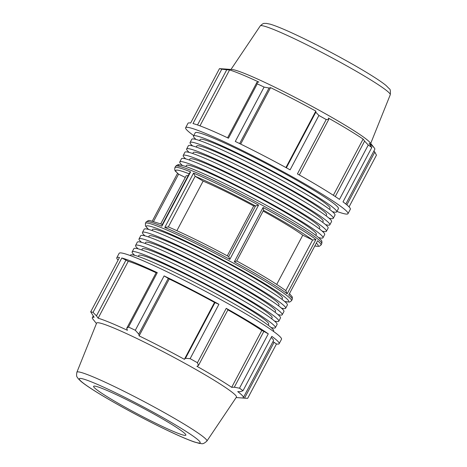 <?xml version="1.0" encoding="UTF-8"?>
<svg xmlns="http://www.w3.org/2000/svg" width="467" height="467" viewBox="0 0 467 467"><rect width="100%" height="100%" fill="white"/><g stroke="black" fill="none" stroke-linecap="round" stroke-linejoin="round"><path stroke-width="0.7" d="M336.917 211.446A91.853 6.807 -152.1 0 0 347.997 213.682L350.343 209.251A91.853 6.807 -152.1 0 0 343.006 201.878L371.79 147.508A91.853 6.807 -152.1 0 0 368.265 145.004L364.599 141.139L335.265 196.543M368.265 145.004L339.474 199.38A91.853 6.807 -152.1 0 0 297.421 173.905L326.211 119.534A91.853 6.807 -152.1 0 0 318.897 115.466L315.791 112.22L286.37 167.787M318.897 115.466L290.106 169.842A91.853 6.807 -152.1 0 0 235.286 141.46L264.077 87.09A91.853 6.807 -152.1 0 0 257.259 83.838L256.984 82.268L227.581 137.794M257.259 83.838L228.468 138.209A91.853 6.807 -152.1 0 0 192.999 123.545L221.79 69.174A91.853 6.807 -152.1 0 0 219.461 68.643L225.573 69.046A85.426 6.334 27.9 0 0 225.351 69.028A85.426 6.334 27.9 0 0 225.147 69.017M219.461 68.643L190.67 123.014A91.853 6.807 -152.1 0 0 187.991 123.288L185.644 127.719A91.853 6.807 -152.1 0 0 193.723 135.628M332.422 211.662A81.013 6.007 -152.1 0 0 336.701 211.849A81.013 6.007 -152.1 0 0 267.912 168.634A81.013 6.007 -152.1 0 0 193.507 136.031A81.013 6.007 -152.1 0 0 196.064 139.464M329.509 209.333L330.046 208.323A73.482 5.446 -152.1 0 0 267.655 169.124A73.482 5.446 -152.1 0 0 200.162 139.557L199.631 140.561M193.507 136.031L195.224 132.791A81.013 6.007 27.9 0 1 269.628 165.394A81.013 6.007 27.9 0 1 338.417 208.609L336.701 211.849M325.563 224.621A81.013 6.007 -152.1 0 0 329.836 224.814A81.013 6.007 -152.1 0 0 261.047 181.599A81.013 6.007 -152.1 0 0 186.642 148.996A81.013 6.007 -152.1 0 0 189.205 152.423M322.65 222.292L323.182 221.288A73.482 5.446 -152.1 0 0 260.79 182.089A73.482 5.446 -152.1 0 0 193.297 152.522L192.766 153.526M329.836 224.814L331.552 221.574A81.013 6.007 -152.1 0 0 262.763 178.353A81.013 6.007 -152.1 0 0 188.359 145.757L186.642 148.996M318.599 237.563A81.013 6.007 -152.1 0 0 322.971 237.779A81.013 6.007 -152.1 0 0 254.188 194.558A81.013 6.007 -152.1 0 0 179.777 161.961A81.013 6.007 -152.1 0 0 182.416 165.452M315.762 235.298L316.317 234.253A73.482 5.446 -152.1 0 0 253.925 195.054A73.482 5.446 -152.1 0 0 186.432 165.481L185.884 166.526M322.971 237.779L324.688 234.533A81.013 6.007 -152.1 0 0 255.904 191.318A81.013 6.007 -152.1 0 0 181.494 158.716L179.777 161.961M322.131 231.107A81.013 6.007 -152.1 0 0 326.404 231.293A81.013 6.007 -152.1 0 0 257.621 188.078A81.013 6.007 -152.1 0 0 183.21 155.476A81.013 6.007 -152.1 0 0 185.773 158.908M319.218 228.777L319.749 227.768A73.482 5.446 -152.1 0 0 257.358 188.575A73.482 5.446 -152.1 0 0 189.865 159.002L189.333 160.006M326.404 231.293L328.12 228.054A81.013 6.007 -152.1 0 0 259.337 184.839A81.013 6.007 -152.1 0 0 184.926 152.236L183.21 155.476M328.99 218.142A81.013 6.007 -152.1 0 0 333.269 218.328A81.013 6.007 -152.1 0 0 264.48 175.113A81.013 6.007 -152.1 0 0 190.075 142.511A81.013 6.007 -152.1 0 0 192.637 145.943M326.083 215.812L326.614 214.808A73.482 5.446 -152.1 0 0 264.223 175.61A73.482 5.446 -152.1 0 0 196.73 146.037L196.198 147.041M333.269 218.328L334.985 215.089A81.013 6.007 -152.1 0 0 266.196 171.874A81.013 6.007 -152.1 0 0 191.791 139.271L190.075 142.511M347.997 213.682A91.853 6.807 -152.1 0 0 319.194 192.351A91.853 6.807 -152.1 0 0 234.031 146.416A91.853 6.807 -152.1 0 0 185.644 127.719M349.059 206.875L376.449 155.149L374.814 152.079L346.864 204.873M197.512 124.969L226.74 69.77L221.79 69.174M199.969 125.856L229.566 69.957A85.426 6.334 27.9 0 1 258.858 82.069L256.984 82.268M226.74 69.77L229.566 69.957M239.641 143.573L269.056 88.024L264.077 87.09M240.674 144.081L270.556 87.644A85.426 6.334 27.9 0 1 315.832 111.082L315.791 112.22M269.056 88.024L270.556 87.644M285.932 167.548L315.832 111.082M299.329 174.979L328.745 119.424L326.211 119.534M328.745 119.424L328.383 118.058A85.426 6.334 27.9 0 1 363.116 139.096L364.599 141.139M333.356 195.299L363.116 139.096M225.351 69.028L232.134 69.53A79.104 5.867 -152.1 0 1 303.346 101.713A79.104 5.867 -152.1 0 1 369.987 142.523L374.219 147.852A85.426 6.334 27.9 0 0 369.163 143.387L371.79 147.508M374.219 147.852A85.426 6.334 27.9 0 1 374.785 149.347L345.831 204.026M373.944 150.934L374.814 152.079M227.283 255.828L253.692 205.965L255.531 205.953L228.702 256.593L229.828 259.389L258.59 205.071L255.531 205.953M317.216 241.468L288.699 295.045L317.216 241.468M276.715 284.415L302.779 235.193L312.598 240.015L285.792 290.643M285.786 290.661L287.158 293.831L315.914 239.513L312.598 240.015M315.914 239.513A82.665 6.129 -152.1 0 0 295.091 225.818A82.665 6.129 -152.1 0 0 263.061 207.5L263.569 210.255L236.722 260.936C259.64 273.557 276.067 283.51 286.002 290.795M195.148 176.275L193.554 173.105L164.793 227.423L168.33 226.915L195.148 176.275L203.127 181.108L176.882 230.68M153.608 221.352L178.598 174.15L185.3 177.442M190.624 171.891L189.66 172.86L162.037 225.03L161.862 226.209L190.624 171.891A82.665 6.129 -152.1 0 0 174.892 167.647C174.489 171.488 175.008 170.461 178.318 173.958L178.598 174.15M302.779 235.193A68.888 5.108 -152.1 0 0 263.125 211.096M253.692 205.965A68.888 5.108 -152.1 0 0 203.127 181.108M188.137 175.738A68.888 5.108 -152.1 0 0 186.094 175.936L160.741 223.821M271.076 327.525A81.013 6.007 -152.1 0 0 275.355 327.711L277.071 324.472A81.013 6.007 -152.1 0 0 208.282 281.257A81.013 6.007 -152.1 0 0 133.877 248.654L132.161 251.894A81.013 6.007 -152.1 0 0 134.718 255.326M275.355 327.711A81.013 6.007 -152.1 0 0 206.566 284.496A81.013 6.007 -152.1 0 0 132.161 251.894M268.163 325.195L268.7 324.186A73.482 5.446 -152.1 0 0 206.309 284.987A73.482 5.446 -152.1 0 0 138.816 255.42L138.285 256.424M277.941 314.56A81.013 6.007 -152.1 0 0 282.22 314.746L283.936 311.507A81.013 6.007 -152.1 0 0 215.147 268.291A81.013 6.007 -152.1 0 0 140.742 235.689L139.026 238.929A81.013 6.007 -152.1 0 0 141.583 242.361M282.22 314.746A81.013 6.007 -152.1 0 0 213.431 271.531A81.013 6.007 -152.1 0 0 139.026 238.929M275.028 312.23L275.565 311.226A73.482 5.446 -152.1 0 0 213.168 272.027A73.482 5.446 -152.1 0 0 145.681 242.455L145.149 243.459M281.373 308.08A81.013 6.007 -152.1 0 0 285.652 308.267L287.368 305.027A81.013 6.007 -152.1 0 0 218.579 261.812A81.013 6.007 -152.1 0 0 144.175 229.209L142.458 232.449A81.013 6.007 -152.1 0 0 145.015 235.882M285.652 308.267A81.013 6.007 -152.1 0 0 216.863 265.052A81.013 6.007 -152.1 0 0 142.458 232.449M278.46 305.751L278.992 304.741A73.482 5.446 -152.1 0 0 216.6 265.542A73.482 5.446 -152.1 0 0 149.113 235.975L148.582 236.979M274.508 321.039A81.013 6.007 -152.1 0 0 278.787 321.232L280.504 317.992A81.013 6.007 -152.1 0 0 211.714 274.771A81.013 6.007 -152.1 0 0 137.31 242.169L135.593 245.414A81.013 6.007 -152.1 0 0 138.15 248.841M278.787 321.232A81.013 6.007 -152.1 0 0 209.998 278.017A81.013 6.007 -152.1 0 0 135.593 245.414M271.596 318.71L272.133 317.706A73.482 5.446 -152.1 0 0 209.736 278.507A73.482 5.446 -152.1 0 0 142.248 248.934L141.717 249.944M273.423 331.36L273.639 330.951A81.013 6.007 -152.1 0 0 204.85 287.736A81.013 6.007 -152.1 0 0 130.445 255.134L130.229 255.542M156.124 272.751A85.426 6.334 -152.1 0 0 128.25 261.298L121.811 257.994L93.026 312.365A91.853 6.807 -152.1 0 0 90.697 311.833L119.488 257.463A91.853 6.807 -152.1 0 0 116.803 257.737A91.853 6.807 -152.1 0 0 118.087 260.107M157.286 272.658L156.241 272.53L126.691 328.342L128.495 327.028L157.286 272.658A91.853 6.807 -152.1 0 0 121.811 257.994M276.476 343.969L274.076 342.34L244.527 398.158L247.685 398.339L276.476 343.969A91.853 6.807 -152.1 0 0 279.155 343.694A91.853 6.807 -152.1 0 0 271.817 336.328L243.027 390.698A91.853 6.807 -152.1 0 0 239.501 388.2L268.291 333.823L263.861 331.401L234.311 387.213L231.679 387.336A85.426 6.334 -152.1 0 0 196.946 366.297L198.457 365.498L228.007 309.685L226.238 308.354L197.448 362.725A91.853 6.807 -152.1 0 0 190.133 358.662L218.918 304.286L214.516 302.423A85.426 6.334 -152.1 0 0 169.247 278.986L164.104 275.909L135.313 330.28A91.853 6.807 -152.1 0 0 128.495 327.028M218.918 304.286A91.853 6.807 -152.1 0 0 164.104 275.909M263.861 331.401L261.8 330.438A85.426 6.334 -152.1 0 0 227.908 309.878M268.291 333.823A91.853 6.807 -152.1 0 0 226.238 308.354M236.162 397.54L241.795 397.954A85.426 6.334 -152.1 0 0 243.348 397.58L273.475 340.688A85.426 6.334 -152.1 0 0 271.216 337.46M274.076 342.34L272.932 341.716M279.155 343.694L281.502 339.264A91.853 6.807 -152.1 0 0 252.705 317.939A91.853 6.807 -152.1 0 0 167.536 272.004A91.853 6.807 -152.1 0 0 119.149 253.307L116.803 257.737M244.527 398.158L241.999 397.972M243.348 397.58A85.426 6.334 -152.1 0 0 237.732 391.626L240.558 391.644L243.027 390.698M206.893 441.07L236.43 397.143A79.104 5.867 -152.1 0 0 169.287 354.908A79.104 5.867 -152.1 0 0 96.611 323.117L76.886 372.234C76.051 377.581 77.218 376.536 78.018 378.468L80.978 381.399C85.584 385.182 93.657 390.482 105.203 397.306C121.461 406.868 138.933 416.307 157.624 425.63C173.73 433.609 185.924 439.05 194.214 441.951L199.537 443.44C201.68 443.212 202.258 445.267 206.893 441.07A73.558 5.452 -152.1 0 0 183.852 423.948A73.558 5.452 -152.1 0 0 115.419 387.055A73.558 5.452 -152.1 0 0 76.886 372.234M234.311 387.213L239.501 388.2M197.448 362.725L198.457 365.498M215.053 302.482L185.498 358.294L190.133 358.662M185.498 358.294L184.395 359.321A85.426 6.334 -152.1 0 0 139.119 335.884L138.763 334.098L168.318 278.285M135.313 330.28L138.763 334.098M126.691 328.342L127.421 330.303A85.426 6.334 -152.1 0 0 98.128 318.196L96.453 315.844L126.002 260.031M93.026 312.365L96.453 315.844M93.202 316.054L92.361 317.642A85.426 6.334 -152.1 0 1 94.136 317.286L90.697 311.833M92.361 317.642A85.426 6.334 -152.1 0 0 92.927 319.136L96.435 323.555M128.25 261.298L98.128 318.196M169.247 278.986L139.119 335.884M214.516 302.423L184.395 359.321M261.8 330.438L231.679 387.336M168.394 226.95A80.581 5.972 -152.1 0 1 228.702 256.593C205.13 243.978 184.967 234.066 168.225 226.869L168.33 226.915M263.061 207.5L234.306 261.818L236.711 260.936M281.893 299.265L282.424 298.261A73.482 5.446 -152.1 0 0 220.033 259.062A73.482 5.446 -152.1 0 0 152.546 229.49L152.008 230.5M175.014 432.103A52.187 3.87 -152.1 0 0 185.837 435.18A52.187 3.87 -152.1 0 0 156.585 415.519A52.187 3.87 -152.1 0 0 104.445 389.361A52.187 3.87 -152.1 0 0 93.593 386.337A52.187 3.87 -152.1 0 0 123.206 406.127A52.187 3.87 -152.1 0 0 175.014 432.103M174.892 167.647L175.627 166.264A82.665 6.129 27.9 0 1 219.175 183.093A82.665 6.129 27.9 0 1 295.827 224.434A82.665 6.129 27.9 0 1 321.745 243.634L321.01 245.017A82.665 6.129 -152.1 0 0 317.461 240.727M234.306 261.818A82.665 6.129 27.9 0 1 266.33 280.142A82.665 6.129 27.9 0 1 287.158 293.831M288.699 295.045A82.665 6.129 27.9 0 1 292.249 299.335L291.519 300.719A82.665 6.129 -152.1 0 0 265.6 281.525A82.665 6.129 -152.1 0 0 188.948 240.184A82.665 6.129 -152.1 0 0 145.4 223.354L145.476 226.022L148.547 229.425M258.59 205.071A82.665 6.129 -152.1 0 0 193.554 173.105M164.793 227.423A82.665 6.129 27.9 0 1 229.828 259.389M145.4 223.354L146.136 221.971A82.665 6.129 27.9 0 1 161.862 226.209M295.611 222.105A80.581 5.972 -152.1 0 0 217.698 180.268A80.581 5.972 -152.1 0 0 178.517 166.112M316.352 243.097A80.581 5.972 27.9 0 1 314.857 245.916M263.54 210.308A80.581 5.972 27.9 0 1 312.522 239.98M195.206 176.31A80.581 5.972 27.9 0 1 255.513 205.953M178.674 174.191A80.581 5.972 27.9 0 1 189.147 173.823M390.26 94.754A73.558 5.452 -152.1 0 0 367.179 77.715A73.558 5.452 -152.1 0 0 299.213 41.038A73.558 5.452 -152.1 0 0 260.247 25.918C264.205 22.218 263.995 23.776 266.044 23.35L270.13 24.15C275.851 25.831 284.777 29.526 296.907 35.241C318.459 45.357 347.67 60.961 366.671 72.508C375.766 78.007 382.257 82.361 386.145 85.572L389.361 88.835C390.284 89.016 390.581 90.989 390.26 94.754L370.71 143.427M148.675 229.46A80.581 5.972 27.9 0 1 179.217 238.059A80.581 5.972 27.9 0 1 263.435 282.874A80.581 5.972 27.9 0 1 284.625 301.443M185.948 438.723A68.363 5.067 27.9 0 1 100.744 394.615A68.363 5.067 27.9 0 1 93.511 382.736A68.363 5.067 27.9 0 1 178.715 426.844A68.363 5.067 27.9 0 1 185.948 438.723M175.627 166.264C177.285 164.804 178.493 164.326 179.258 164.822L184.103 165.948C190.863 168.091 201.254 172.475 215.281 179.112C240.4 190.968 273.884 208.889 295.716 222.158C307.549 229.326 315.441 234.697 319.393 238.263L320.852 239.764C321.874 240.546 322.172 241.836 321.745 243.634M314.822 245.981L319.136 246.383L321.01 245.017M260.247 25.918L230.978 69.449M152.318 221.002L177.571 173.31M289.575 293.673L292.33 297.012L292.249 299.335M146.136 221.971L148.383 220.529L149.767 220.523L162.347 224.446M284.73 301.53L289.633 302.091L291.519 300.719"/></g></svg>

